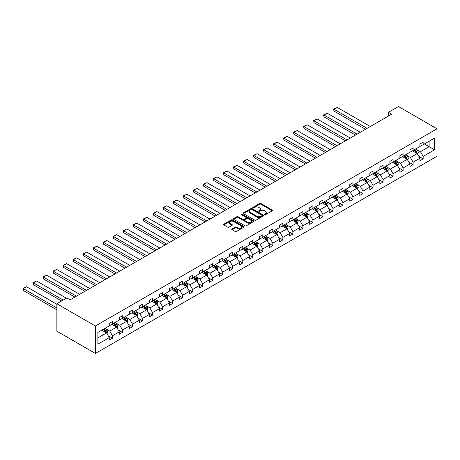 <?xml version="1.0" encoding="UTF-8"?>
<svg xmlns="http://www.w3.org/2000/svg" width="460" height="460" viewBox="0 0 460 460"><rect width="100%" height="100%" fill="white"/><g stroke="black" fill="none" stroke-linecap="round" stroke-linejoin="round"><path stroke-width="0.69" d="M264.684 214.653A0.627 0.362 0 0 0 265.57 214.653L272.268 210.789A0.891 0.517 0 0 0 272.527 210.421A0.891 0.517 0 0 0 272.268 210.059L260.918 203.504A0.891 0.517 0 0 0 259.653 203.504L252.954 207.374A0.627 0.362 0 0 0 253.839 207.886L254.702 207.385A2.852 1.65 0 0 1 258.738 207.385L259.687 207.931A2.852 1.65 0 0 1 260.521 209.093A2.852 1.65 0 0 1 259.687 210.26L258.819 210.761A0.627 0.362 0 0 0 259.704 211.266L260.567 210.766A2.852 1.65 0 0 1 264.603 210.766L265.552 211.312A2.852 1.65 0 0 1 266.386 212.48A2.852 1.65 0 0 1 265.552 213.647L264.684 214.147A0.627 0.362 0 0 0 264.684 214.653L264.684 214.147M231.972 228.919A0.891 0.517 0 0 0 231.713 229.281A0.891 0.517 0 0 0 231.972 229.643L235.158 231.483A0.891 0.517 0 0 0 236.417 231.483L243.857 227.188A0.891 0.517 0 0 0 244.122 226.826A0.891 0.517 0 0 0 243.857 226.458L232.507 219.909A0.891 0.517 0 0 0 231.248 219.909L223.807 224.204A0.891 0.517 0 0 0 223.543 224.566A0.891 0.517 0 0 0 223.807 224.928L227.654 227.154A0.891 0.517 0 0 0 228.913 227.154L232.099 225.314A0.891 0.517 0 0 0 232.357 224.952A0.891 0.517 0 0 0 232.099 224.583L230.19 223.485A2.386 1.38 0 0 1 229.494 222.508A2.386 1.38 0 0 1 230.966 221.237A2.386 1.38 0 0 1 233.565 221.536L241.034 225.848A2.386 1.38 0 0 1 241.736 226.826A2.386 1.38 0 0 1 240.264 228.097A2.386 1.38 0 0 1 237.665 227.798L236.417 227.079A0.891 0.517 0 0 0 235.158 227.079L231.972 228.919L231.972 229.643L235.158 227.821L235.158 227.079M437 128.8L398.452 106.542L388.43 112.332L391.644 114.183L70.104 299.822L66.89 297.971L56.867 303.755L95.415 326.008L437 128.8L437 156.245L95.415 353.458L95.415 326.008M254.765 220.162A0.891 0.517 0 0 0 256.03 220.162L263.471 215.867A0.891 0.517 0 0 0 263.729 215.504A0.891 0.517 0 0 0 263.471 215.136L252.12 208.581A0.891 0.517 0 0 0 250.861 208.581L243.415 212.882A0.891 0.517 0 0 0 243.156 213.244A0.891 0.517 0 0 0 243.415 213.607L254.765 220.162M241.488 214.791A0.627 0.362 0 0 1 242.127 214.877L242.127 214.136L253.667 220.8A0.891 0.517 0 0 1 253.926 221.162A0.891 0.517 0 0 1 253.667 221.524L246.221 225.825A0.891 0.517 0 0 1 244.961 225.825L233.611 219.27L236.796 217.442L236.796 216.7L233.611 218.54A0.891 0.517 0 0 0 233.352 218.908A0.891 0.517 0 0 0 233.611 219.27L233.611 218.54M236.796 217.442A0.891 0.517 0 0 1 238.056 217.442L238.056 216.7A0.891 0.517 0 0 0 236.796 216.7M238.056 216.7L242.661 219.362A0.891 0.517 0 0 0 243.921 219.362L246.037 218.143A0.891 0.517 0 0 0 246.295 217.775A0.891 0.517 0 0 0 246.037 217.413L241.241 214.647A0.627 0.362 0 0 1 242.127 214.136M97.888 332.442L109.261 325.881L109.261 323.397L112.47 321.54L112.47 324.024L119.284 320.091L119.284 317.607L122.492 315.755L122.492 318.24L129.306 314.306L129.306 311.822L132.514 309.965L132.514 312.455L139.328 308.522L139.328 306.038L142.537 304.181L142.537 306.665L149.35 302.737L149.35 300.248L152.559 298.396L152.559 300.88L159.373 296.947L159.373 294.463L162.581 292.612L162.581 295.096L169.395 291.163L169.395 288.679L172.603 286.821L172.603 289.305L179.417 285.378L179.417 282.894L182.626 281.037L182.626 283.521L189.434 279.588L189.434 277.104L192.648 275.252L192.648 277.736L199.456 273.803L199.456 271.32L202.67 269.462L202.67 271.952L209.478 268.019L209.478 265.535L212.692 263.678L212.692 266.162L219.5 262.234L219.5 259.745L222.715 257.893L222.715 260.377L229.523 256.444L229.523 253.96L232.737 252.109L232.737 254.593L239.545 250.66L239.545 248.176L242.759 246.318L242.759 248.802L249.567 244.875L249.567 242.385L252.781 240.534L252.781 243.018L259.589 239.085L259.589 236.601L262.804 234.749L262.804 237.233L269.612 233.3L269.612 230.816L272.826 228.959L272.826 231.449L279.634 227.516L279.634 225.032L282.848 223.175L282.848 225.659L289.656 221.731L289.656 219.242L292.87 217.39L292.87 219.874L299.678 215.941L299.678 213.457L302.893 211.6L302.893 214.09L309.701 210.157L309.701 207.673L312.915 205.815L312.915 208.299L319.723 204.372L319.723 201.882L322.937 200.031L322.937 202.515L329.745 198.582L329.745 196.098L332.959 194.246L332.959 196.73L339.767 192.797L339.767 190.314L342.982 188.456L342.982 190.946L349.79 187.013L349.79 184.529L353.004 182.672L353.004 185.156L359.812 181.223L359.812 178.739L363.02 176.887L363.02 179.371L369.834 175.438L369.834 172.954L373.043 171.097L373.043 173.587L379.856 169.654L379.856 167.17L383.065 165.312L383.065 167.796L389.879 163.869L389.879 161.38L393.087 159.528L393.087 162.012L399.901 158.079L399.901 155.595L403.109 153.743L403.109 156.227L409.923 152.294L409.923 149.81L413.132 147.953L413.132 150.437L419.945 146.51L419.945 144.026L423.154 142.169L423.154 144.653L434.527 138.086L434.527 149.81L423.154 156.377L423.154 158.861L419.945 160.712L419.945 158.228L413.132 162.161L413.132 164.645L409.923 166.503L409.923 164.013L403.109 167.946L403.109 170.43L399.901 172.287L399.901 169.803L393.087 173.73L393.087 176.22L389.879 178.072L389.879 175.588L383.065 179.521L383.065 182.005L379.856 183.862L379.856 181.372L373.043 185.305L373.043 187.789L369.834 189.646L369.834 187.162L363.02 191.09L363.02 193.579L359.812 195.431L359.812 192.947L353.004 196.88L353.004 199.364L349.79 201.215L349.79 198.731L342.982 202.664L342.982 205.148L339.767 207.006L339.767 204.516L332.959 208.449L332.959 210.933L329.745 212.79L329.745 210.306L322.937 214.239L322.937 216.723L319.723 218.575L319.723 216.091L312.915 220.024L312.915 222.508L309.701 224.365L309.701 221.875L302.893 225.808L302.893 228.292L299.678 230.149L299.678 227.665L292.87 231.593L292.87 234.082L289.656 235.934L289.656 233.45L282.848 237.383L282.848 239.867L279.634 241.718L279.634 239.234L272.826 243.167L272.826 245.651L269.612 247.509L269.612 245.019L262.804 248.952L262.804 251.436L259.589 253.293L259.589 250.809L252.781 254.742L252.781 257.226L249.567 259.078L249.567 256.594L242.759 260.527L242.759 263.011L239.545 264.868L239.545 262.378L232.737 266.311L232.737 268.795L229.523 270.652L229.523 268.168L222.715 272.096L222.715 274.585L219.5 276.437L219.5 273.953L212.692 277.886L212.692 280.37L209.478 282.221L209.478 279.737L202.67 283.67L202.67 286.154L199.456 288.012L199.456 285.528L192.648 289.455L192.648 291.939L189.434 293.796L189.434 291.312L182.626 295.245L182.626 297.729L179.417 299.581L179.417 297.097L172.603 301.03L172.603 303.514L169.395 305.371L169.395 302.881L162.581 306.814L162.581 309.298L159.373 311.155L159.373 308.671L152.559 312.599L152.559 315.089L149.35 316.94L149.35 314.456L142.537 318.389L142.537 320.873L139.328 322.724L139.328 320.24L132.514 324.173L132.514 326.657L129.306 328.515L129.306 326.031L122.492 329.958L122.492 332.448L119.284 334.299L119.284 331.815L112.47 335.748L112.47 338.232L109.261 340.084L109.261 337.6L97.888 344.166L97.888 332.442M111.832 324.398L116.581 327.141L109.773 331.073L106.053 328.923M109.773 331.073L112.47 335.748M116.581 327.141L119.284 331.815M109.261 325.289L109.773 325.582L112.47 324.024M121.854 318.608L126.603 321.356L119.795 325.289L116.075 323.138M119.795 325.289L122.492 329.958M126.603 321.356L129.306 326.031M119.284 319.499L119.795 319.798L122.492 318.24M131.876 312.823L136.626 315.566L129.818 319.499L126.097 317.354M129.818 319.499L132.514 324.173M136.626 315.566L139.328 320.24M129.306 313.714L129.818 314.013L132.514 312.455M141.898 307.038L146.648 309.781L139.84 313.714L136.12 311.57M139.84 313.714L142.537 318.389M146.648 309.781L149.35 314.456M139.328 307.93L139.84 308.223L142.537 306.665M151.921 301.254L156.67 303.997L149.862 307.93L146.142 305.779M149.862 307.93L152.559 312.599M156.67 303.997L159.373 308.671M149.35 302.139L149.862 302.438L152.559 300.88M161.937 295.464L166.692 298.212L159.885 302.139L156.164 299.995M159.885 302.139L162.581 306.814M166.692 298.212L169.395 302.881M159.373 296.355L159.885 296.654L162.581 295.096M171.959 289.679L176.715 292.422L169.907 296.355L166.186 294.21M169.907 296.355L172.603 301.03M176.715 292.422L179.417 297.097M169.395 290.57L169.907 290.864L172.603 289.305M181.982 283.895L186.737 286.637L179.929 290.57L176.209 288.42M179.929 290.57L182.626 295.245M186.737 286.637L189.434 291.312M179.417 284.78L179.929 285.079L182.626 283.521M192.004 278.104L196.759 280.853L189.951 284.786L186.231 282.635M189.951 284.786L192.648 289.455M196.759 280.853L199.456 285.528M189.434 278.996L189.951 279.295L192.648 277.736M202.026 272.32L206.781 275.063L199.973 278.996L196.253 276.851M199.973 278.996L202.67 283.67M206.781 275.063L209.478 279.737M199.456 273.211L199.973 273.51L202.67 271.952M212.048 266.536L216.804 269.278L209.996 273.211L206.275 271.066M209.996 273.211L212.692 277.886M216.804 269.278L219.5 273.953M209.478 267.427L209.996 267.72L212.692 266.162M222.071 260.751L226.826 263.494L220.018 267.427L216.298 265.276M220.018 267.427L222.715 272.096M226.826 263.494L229.523 268.168M219.5 261.636L220.018 261.935L222.715 260.377M232.093 254.961L236.848 257.709L230.04 261.636L226.32 259.492M230.04 261.636L232.737 266.311M236.848 257.709L239.545 262.378M229.523 255.852L230.04 256.151L232.737 254.593M242.115 249.176L246.87 251.919L240.062 255.852L236.342 253.707M240.062 255.852L242.759 260.527M246.87 251.919L249.567 256.594M239.545 250.067L240.062 250.361L242.759 248.802M252.137 243.392L256.893 246.134L250.085 250.067L246.364 247.917M250.085 250.067L252.781 254.742M256.893 246.134L259.589 250.809M249.567 244.277L250.085 244.576L252.781 243.018M262.16 237.601L266.915 240.35L260.107 244.277L256.387 242.132M260.107 244.277L262.804 248.952M266.915 240.35L269.612 245.019M259.589 238.493L260.107 238.792L262.804 237.233M272.182 231.817L276.937 234.56L270.129 238.493L266.409 236.348M270.129 238.493L272.826 243.167M276.937 234.56L279.634 239.234M269.612 232.708L270.129 233.001L272.826 231.449M282.204 226.032L286.959 228.775L280.151 232.708L276.431 230.564M280.151 232.708L282.848 237.383M286.959 228.775L289.656 233.45M279.634 226.924L280.151 227.217L282.848 225.659M292.226 220.242L296.982 222.991L290.168 226.924L286.453 224.773M290.168 226.924L292.87 231.593M296.982 222.991L299.678 227.665M289.656 221.133L290.168 221.433L292.87 219.874M302.249 214.458L307.004 217.206L300.19 221.133L296.476 218.989M300.19 221.133L302.893 225.808M307.004 217.206L309.701 221.875M299.678 215.349L300.19 215.648L302.893 214.09M312.271 208.673L317.026 211.416L310.212 215.349L306.498 213.204M310.212 215.349L312.915 220.024M317.026 211.416L319.723 216.091M309.701 209.564L310.212 209.858L312.915 208.299M322.293 202.889L327.048 205.631L320.235 209.564L316.52 207.414M320.235 209.564L322.937 214.239M327.048 205.631L329.745 210.306M319.723 203.774L320.235 204.073L322.937 202.515M332.315 197.098L337.071 199.847L330.257 203.774L326.542 201.63M330.257 203.774L332.959 208.449M337.071 199.847L339.767 204.516M329.745 197.99L330.257 198.289L332.959 196.73M342.338 191.314L347.093 194.057L340.279 197.99L336.565 195.845M340.279 197.99L342.982 202.664M347.093 194.057L349.79 198.731M339.767 192.205L340.279 192.498L342.982 190.946M352.36 185.53L357.115 188.272L350.301 192.205L346.587 190.06M350.301 192.205L353.004 196.88M357.115 188.272L359.812 192.947M349.79 186.421L350.301 186.714L353.004 185.156M362.382 179.739L367.137 182.488L360.324 186.421L356.609 184.27M360.324 186.421L363.02 191.09M367.137 182.488L369.834 187.162M359.812 180.63L360.324 180.929L363.02 179.371M372.404 173.955L377.16 176.703L370.346 180.63L366.626 178.486M370.346 180.63L373.043 185.305M377.16 176.703L379.856 181.372M369.834 174.846L370.346 175.145L373.043 173.587M382.427 168.17L387.176 170.913L380.368 174.846L376.648 172.701M380.368 174.846L383.065 179.521M387.176 170.913L389.879 175.588M379.856 169.061L380.368 169.355L383.065 167.796M392.449 162.386L397.198 165.129L390.39 169.061L386.67 166.911M390.39 169.061L393.087 173.73M397.198 165.129L399.901 169.803M389.879 163.271L390.39 163.57L393.087 162.012M402.471 156.595L407.221 159.344L400.413 163.271L396.692 161.126M400.413 163.271L403.109 167.946M407.221 159.344L409.923 164.013M399.901 157.487L400.413 157.786L403.109 156.227M412.493 150.811L417.243 153.554L410.435 157.487L406.715 155.342M410.435 157.487L413.132 162.161M417.243 153.554L419.945 158.228M409.923 151.702L410.435 151.995L413.132 150.437M424.379 143.951L429.128 146.694L420.457 151.702L416.737 149.552M420.457 151.702L423.154 156.377M434.527 149.81L429.128 146.694L429.128 141.203L434.527 138.086M56.867 303.755L56.867 331.2L95.415 353.458M388.43 112.332L388.43 116.041M419.945 145.918L420.457 146.211L423.154 144.653M97.888 337.933L106.565 332.925L101.809 330.182M106.565 332.925L109.261 337.6M418.882 156.394L423.154 158.861M408.859 162.179L413.132 164.645M398.837 167.963L403.109 170.43M388.815 173.754L393.087 176.22M378.793 179.538L383.065 182.005M368.77 185.322L373.043 187.789M358.748 191.113L363.02 193.579M348.732 196.897L353.004 199.364M338.709 202.682L342.982 205.148M328.687 208.466L332.959 210.933M318.665 214.256L322.937 216.723M308.643 220.041L312.915 222.508M298.62 225.825L302.893 228.292M288.598 231.616L292.87 234.082M278.576 237.4L282.848 239.867M268.554 243.185L272.826 245.651M258.531 248.969L262.804 251.436M248.509 254.759L252.781 257.226M238.487 260.544L242.759 263.011M228.465 266.328L232.737 268.795M218.442 272.119L222.715 274.585M208.42 277.903L212.692 280.37M198.398 283.688L202.67 286.154M188.376 289.478L192.648 291.939M178.353 295.262L182.626 297.729M168.331 301.047L172.603 303.514M158.309 306.832L162.581 309.298M148.287 312.622L152.559 315.089M138.264 318.406L142.537 320.873M128.242 324.191L132.514 326.657M118.22 329.981L122.492 332.448M108.198 335.766L112.47 338.232M264.931 214.745L265.552 214.389A2.852 1.65 0 0 0 266.386 213.221L266.386 212.48M260.521 209.093L260.521 209.835A2.852 1.65 0 0 1 259.687 211.002L259.066 211.358M272.268 210.059L272.268 210.789L260.918 204.246A0.891 0.517 0 0 0 259.653 204.246L253.207 207.972M263.459 215.872L252.12 209.329A0.891 0.517 0 0 0 250.861 209.329L243.426 213.612L243.415 212.882M261.895 215.757A0.627 0.362 0 0 0 261.895 215.245L251.93 209.495A0.627 0.362 0 0 0 251.045 209.495L250.131 210.024A2.852 1.65 0 0 0 249.297 211.186A2.852 1.65 0 0 0 250.131 212.353L256.945 216.286A2.852 1.65 0 0 0 260.981 216.286L261.895 215.757L261.895 216.499A0.627 0.362 0 0 0 262.079 216.246L262.079 215.504M249.297 211.186L249.297 211.928A2.852 1.65 0 0 0 250.131 213.095L250.131 212.353M261.895 216.499L260.981 217.028A2.852 1.65 0 0 1 256.945 217.028L250.131 213.095M238.056 217.442L242.661 220.104A0.891 0.517 0 0 0 243.921 220.104L246.037 218.885A0.891 0.517 0 0 0 246.295 218.517L246.295 217.775M242.127 214.877L253.65 221.536M247.44 222.117A2.386 1.38 0 0 0 250.039 222.416A2.386 1.38 0 0 0 251.511 221.145A2.386 1.38 0 0 0 250.809 220.173L248.176 218.649A0.891 0.517 0 0 0 246.916 218.649L244.806 219.868A0.891 0.517 0 0 0 244.542 220.236A0.891 0.517 0 0 0 244.806 220.599L247.44 222.117L247.44 222.858A2.386 1.38 0 0 0 250.039 223.157A2.386 1.38 0 0 0 251.511 221.887L251.511 221.145M244.542 220.236L244.542 220.978A0.891 0.517 0 0 0 244.806 221.34L244.806 220.599M247.44 222.858L244.806 221.34M241.736 226.826L241.736 227.568A2.386 1.38 0 0 1 240.264 228.838A2.386 1.38 0 0 1 237.665 228.539L236.417 227.821A0.891 0.517 0 0 0 235.158 227.821M229.494 222.508L229.494 223.249A2.386 1.38 0 0 0 230.19 224.227L230.19 223.485M232.099 224.583L232.099 225.314L230.19 224.227M243.857 226.458L243.857 227.188L232.507 220.65A0.891 0.517 0 0 0 231.248 220.65L223.819 224.94L223.807 224.204M417.732 154.399L418.324 152.697A2.409 1.391 -120 0 0 417.553 150.644L416.116 148.718M367.103 128.351L334.035 109.261L337.249 107.41L370.317 126.5M413.528 151.409L412.902 150.575M334.035 111.119L333.684 109.802L333.684 109.06L334.035 109.261L334.035 111.119L365.499 129.277M416.892 153.352L417.024 152.8A2.409 1.391 -120 0 0 416.334 151.352L414.891 149.425M414.287 149.77L415.874 151.892A1.225 0.707 60 0 1 416.099 152.266L417.024 152.8M414.121 149.868L415.564 151.794A2.409 1.391 60 0 1 416.162 152.933M333.684 109.06L337.249 107.41M407.709 160.189L408.302 158.481A2.409 1.391 -120 0 0 407.531 156.429L406.094 154.508M357.081 134.136L324.012 115.046L327.227 113.195L360.295 132.284M403.506 157.193L402.879 156.36M324.012 116.903L323.662 115.587L323.662 114.845L324.012 115.046L324.012 116.903L355.476 135.067M406.87 159.137L407.002 158.585A2.409 1.391 -120 0 0 406.312 157.136L404.869 155.21M404.265 155.56L405.852 157.677A1.225 0.707 60 0 1 406.077 158.05L407.002 158.585M404.098 155.658L405.542 157.579A2.409 1.391 60 0 1 406.14 158.717M323.662 114.845L327.227 113.195M397.687 165.974L398.279 164.266A2.409 1.391 -120 0 0 397.509 162.219L396.072 160.293M347.058 139.926L313.99 120.836L317.204 118.979L350.273 138.069M393.484 162.984L392.857 162.144M313.99 122.688L313.639 120.629L313.99 120.836L313.99 122.688L345.454 140.852M396.848 164.921L396.98 164.369A2.409 1.391 -120 0 0 396.29 162.92L394.847 160.994M394.243 161.345L395.836 163.467A1.225 0.707 60 0 1 396.054 163.835L396.98 164.369M394.076 161.443L395.519 163.369A2.409 1.391 60 0 1 396.117 164.502M313.639 120.629L317.204 118.979M387.665 171.758L388.257 170.056A2.409 1.391 -120 0 0 387.492 168.004L386.049 166.077M337.036 145.711L303.968 126.621L307.182 124.763L340.25 143.859M383.462 168.768L382.835 167.934M303.968 128.472L303.617 126.414L303.968 126.621L303.968 128.472L335.432 146.636M386.825 170.712L386.958 170.154A2.409 1.391 -120 0 0 386.268 168.711L384.824 166.784M384.221 167.13L385.813 169.251A1.225 0.707 60 0 1 386.032 169.625L386.958 170.154M384.054 167.227L385.497 169.153A2.409 1.391 60 0 1 386.095 170.292M303.617 126.414L307.182 124.763M377.643 177.548L378.235 175.841A2.409 1.391 -120 0 0 377.47 173.788L376.027 171.862M327.014 151.495L293.946 132.405L297.16 130.554L330.228 149.644M373.44 174.553L372.813 173.719M293.946 134.262L293.595 132.946L293.595 132.204L293.946 132.405L293.946 134.262L325.41 152.427M376.803 176.496L376.935 175.944A2.409 1.391 -120 0 0 376.245 174.495L374.802 172.569M374.204 172.92L375.791 175.036A1.225 0.707 60 0 1 376.01 175.409L376.935 175.944M374.032 173.012L375.475 174.938A2.409 1.391 60 0 1 376.079 176.077M293.595 132.204L297.16 130.554M367.62 183.333L368.213 181.625A2.409 1.391 -120 0 0 367.448 179.578L366.005 177.652M316.992 157.286L283.923 138.195L287.138 136.338L320.206 155.428M363.417 180.337L362.791 179.504M283.923 140.047L283.573 137.988L283.923 138.195L283.923 140.047L315.387 158.211M366.781 182.281L366.913 181.729A2.409 1.391 -120 0 0 366.223 180.28L364.78 178.353M364.182 178.704L365.769 180.82A1.225 0.707 60 0 1 365.987 181.194L366.913 181.729M364.009 178.802L365.453 180.728A2.409 1.391 60 0 1 366.056 181.861M283.573 137.988L287.138 136.338M357.598 189.117L358.19 187.41A2.409 1.391 -120 0 0 357.426 185.363L355.982 183.436M306.969 163.07L273.907 143.98L277.115 142.123L310.184 161.213M353.395 186.127L352.768 185.294M273.907 145.832L273.55 143.773L273.907 143.98L273.907 145.832L305.365 163.996M356.759 188.065L356.891 187.513A2.409 1.391 -120 0 0 356.201 186.064L354.758 184.144M354.16 184.489L355.747 186.611A1.225 0.707 60 0 1 355.965 186.978L356.891 187.513M353.987 184.586L355.43 186.513A2.409 1.391 60 0 1 356.034 187.651M273.55 143.773L277.115 142.123M347.582 194.902L348.168 193.2A2.409 1.391 -120 0 0 347.403 191.147L345.96 189.221M296.947 168.855L263.885 149.764L267.093 147.913L300.161 167.003M343.373 191.912L342.746 191.078M263.885 151.622L263.528 150.305L263.528 149.563L263.885 149.764L263.885 151.622L295.343 169.78M346.736 193.855L346.869 193.303A2.409 1.391 -120 0 0 346.179 191.855L344.741 189.928M344.137 190.273L345.724 192.395A1.225 0.707 60 0 1 345.943 192.769L346.869 193.303M343.965 190.371L345.408 192.297A2.409 1.391 60 0 1 346.012 193.436M263.528 149.563L267.093 147.913M337.559 200.692L338.146 198.984A2.409 1.391 -120 0 0 337.381 196.932L335.938 195.011M286.925 174.645L253.862 155.549L257.071 153.697L290.139 172.787M333.35 197.696L332.724 196.863M253.862 157.406L253.506 156.089L253.506 155.348L253.862 155.549L253.862 157.406L285.321 175.57M336.714 199.64L336.846 199.088A2.409 1.391 -120 0 0 336.156 197.639L334.719 195.713M334.115 196.064L335.702 198.179A1.225 0.707 60 0 1 335.921 198.553L336.846 199.088M333.943 196.161L335.386 198.082A2.409 1.391 60 0 1 335.99 199.22M253.506 155.348L257.071 153.697M327.537 206.477L328.124 204.769A2.409 1.391 -120 0 0 327.359 202.722L325.916 200.796M276.903 180.429L243.84 161.339L247.049 159.482L280.117 178.572M323.328 203.487L322.702 202.647M243.84 163.191L243.484 161.132L243.84 161.339L243.84 163.191L275.298 181.355M326.692 205.424L326.824 204.873A2.409 1.391 -120 0 0 326.134 203.423L324.697 201.497M324.093 201.848L325.68 203.97A1.225 0.707 60 0 1 325.904 204.338L326.824 204.873M323.926 201.946L325.364 203.872A2.409 1.391 60 0 1 325.967 205.005M243.484 161.132L247.049 159.482M317.515 212.261L318.101 210.559A2.409 1.391 -120 0 0 317.337 208.506L315.893 206.58M266.88 186.214L233.818 167.124L237.026 165.267L270.095 184.362M313.306 209.271L312.679 208.437M233.818 168.981L233.461 167.664L233.461 166.922L233.818 167.124L233.818 168.981L265.276 187.139M316.67 211.215L316.802 210.657A2.409 1.391 -120 0 0 316.112 209.214L314.674 207.287M314.071 207.632L315.658 209.754A1.225 0.707 60 0 1 315.882 210.128L316.802 210.657M313.904 207.73L315.341 209.656A2.409 1.391 60 0 1 315.945 210.795M233.461 166.922L237.026 165.267M307.493 218.052L308.079 216.344A2.409 1.391 -120 0 0 307.315 214.291L305.871 212.365M256.858 191.998L223.796 172.908L227.004 171.057L260.072 190.147M303.284 215.056L302.657 214.222M223.796 174.765L223.439 173.449L223.439 172.707L223.796 172.908L223.796 174.765L255.254 192.93M306.647 216.999L306.78 216.447A2.409 1.391 -120 0 0 306.096 214.998L304.652 213.072M304.048 213.423L305.635 215.539A1.225 0.707 60 0 1 305.86 215.912L306.78 216.447M303.882 213.515L305.319 215.441A2.409 1.391 60 0 1 305.923 216.579M223.439 172.707L227.004 171.057M297.471 223.836L298.057 222.128A2.409 1.391 -120 0 0 297.292 220.081L295.849 218.155M246.836 197.788L213.773 178.698L216.982 176.841L250.05 195.931M293.261 220.84L292.635 220.006M213.773 180.55L213.417 178.492L213.773 178.698L213.773 180.55L245.232 198.714M296.625 222.784L296.757 222.232A2.409 1.391 -120 0 0 296.073 220.783L294.63 218.856M294.026 219.207L295.613 221.323A1.225 0.707 60 0 1 295.837 221.697L296.757 222.232M293.859 219.305L295.297 221.231A2.409 1.391 60 0 1 295.901 222.364M213.417 178.492L216.982 176.841M287.448 229.62L288.035 227.913A2.409 1.391 -120 0 0 287.27 225.866L285.827 223.939M236.814 203.573L203.751 184.483L206.96 182.626L240.028 201.716M283.239 226.63L282.612 225.797M203.751 186.334L203.395 184.276L203.751 184.483L203.751 186.334L235.209 204.499M286.603 228.568L286.735 228.016A2.409 1.391 -120 0 0 286.051 226.567L284.608 224.647M284.004 224.992L285.591 227.113A1.225 0.707 60 0 1 285.815 227.481L286.735 228.016M283.837 225.089L285.28 227.016A2.409 1.391 60 0 1 285.878 228.154M203.395 184.276L206.96 182.626M277.426 235.411L278.018 233.703A2.409 1.391 -120 0 0 277.248 231.65L275.805 229.724M226.791 209.357L193.729 190.267L196.937 188.416L230.006 207.506M273.217 232.415L272.59 231.581M193.729 192.125L193.373 190.808L193.373 190.066L193.729 190.267L193.729 192.125L225.187 210.289M276.581 234.358L276.713 233.806A2.409 1.391 -120 0 0 276.029 232.357L274.585 230.431M273.982 230.776L275.569 232.898A1.225 0.707 60 0 1 275.793 233.272L276.713 233.806M273.815 230.874L275.258 232.8A2.409 1.391 60 0 1 275.856 233.939M193.373 190.066L196.937 188.416M267.404 241.195L267.996 239.487A2.409 1.391 -120 0 0 267.226 237.435L265.782 235.514M216.769 215.148L183.707 196.052L186.915 194.2L219.983 213.29M263.195 238.199L262.568 237.366M183.707 197.909L183.35 196.592L183.35 195.851L183.707 196.052L183.707 197.909L215.165 216.073M266.558 240.143L266.696 239.591A2.409 1.391 -120 0 0 266.006 238.142L264.563 236.216M263.959 236.566L265.546 238.683A1.225 0.707 60 0 1 265.771 239.056L266.696 239.591M263.793 236.664L265.236 238.585A2.409 1.391 60 0 1 265.834 239.723M183.35 195.851L186.915 194.2M257.381 246.98L257.974 245.272A2.409 1.391 -120 0 0 257.203 243.225L255.76 241.299M206.753 220.932L173.684 201.842L176.899 199.985L209.961 219.075M253.172 243.99L252.546 243.15M173.684 203.694L173.328 201.635L173.684 201.842L173.684 203.694L205.143 221.858M256.536 245.927L256.674 245.375A2.409 1.391 -120 0 0 255.984 243.927L254.541 242M253.937 242.351L255.524 244.473A1.225 0.707 60 0 1 255.748 244.841L256.674 245.375M253.77 242.449L255.214 244.375A2.409 1.391 60 0 1 255.812 245.508M173.328 201.635L176.899 199.985M247.359 252.764L247.952 251.062A2.409 1.391 -120 0 0 247.181 249.009L245.738 247.083M196.73 226.717L163.662 207.627L166.876 205.769L199.939 224.865M243.15 249.774L242.529 248.94M163.662 209.484L163.306 208.167L163.306 207.425L163.662 207.627L163.662 209.484L195.12 227.642M246.514 251.718L246.652 251.16A2.409 1.391 -120 0 0 245.962 249.717L244.519 247.79M243.915 248.135L245.502 250.257A1.225 0.707 60 0 1 245.726 250.631L246.652 251.16M243.748 248.233L245.191 250.159A2.409 1.391 60 0 1 245.789 251.298M163.306 207.425L166.876 205.769M237.337 258.555L237.929 256.847A2.409 1.391 -120 0 0 237.159 254.794L235.715 252.873M186.708 232.501L153.64 213.411L156.854 211.56L189.917 230.65M233.128 255.559L232.507 254.725M153.64 215.268L153.289 213.952L153.289 213.21L153.64 213.411L153.64 215.268L185.098 233.433M236.492 257.502L236.63 256.95A2.409 1.391 -120 0 0 235.94 255.501L234.496 253.575M233.893 253.926L235.48 256.042A1.225 0.707 60 0 1 235.704 256.415L236.63 256.95M233.726 254.018L235.169 255.944A2.409 1.391 60 0 1 235.767 257.082M153.289 213.21L156.854 211.56M227.315 264.339L227.907 262.631A2.409 1.391 -120 0 0 227.136 260.584L225.693 258.658M176.686 238.291L143.618 219.202L146.832 217.344L179.894 236.434M223.106 261.349L222.485 260.51M143.618 221.053L143.267 218.994L143.618 219.202L143.618 221.053L175.076 239.217M226.469 263.287L226.607 262.735A2.409 1.391 -120 0 0 225.917 261.286L224.474 259.359M223.87 259.71L225.457 261.826A1.225 0.707 60 0 1 225.682 262.2L226.607 262.735M223.704 259.808L225.147 261.734A2.409 1.391 60 0 1 225.745 262.867M143.267 218.994L146.832 217.344M217.292 270.123L217.885 268.416A2.409 1.391 -120 0 0 217.114 266.369L215.671 264.442M166.664 244.076L133.595 224.986L136.81 223.129L169.872 242.219M213.083 267.133L212.462 266.3M133.595 226.837L133.245 224.779L133.595 224.986L133.595 226.837L165.054 245.002M216.447 269.071L216.585 268.519A2.409 1.391 -120 0 0 215.895 267.076L214.452 265.15M213.848 265.495L215.435 267.616A1.225 0.707 60 0 1 215.659 267.99L216.585 268.519M213.681 265.592L215.125 267.519A2.409 1.391 60 0 1 215.723 268.657M133.245 224.779L136.81 223.129M207.27 275.914L207.862 274.206A2.409 1.391 -120 0 0 207.092 272.153L205.649 270.227M156.642 249.861L123.573 230.77L126.787 228.919L159.85 248.009M203.061 272.918L202.44 272.084M123.573 232.628L123.222 231.311L123.222 230.569L123.573 230.77L123.573 232.628L155.031 250.792M206.425 274.861L206.563 274.309A2.409 1.391 -120 0 0 205.873 272.861L204.43 270.934M203.826 271.285L205.413 273.401A1.225 0.707 60 0 1 205.637 273.775L206.563 274.309M203.659 271.377L205.102 273.303A2.409 1.391 60 0 1 205.7 274.442M123.222 230.569L126.787 228.919M197.248 281.698L197.84 279.99A2.409 1.391 -120 0 0 197.07 277.943L195.626 276.017M146.619 255.651L113.551 236.555L116.765 234.703L149.828 253.793M193.039 278.702L192.418 277.869M113.551 238.412L113.2 237.095L113.2 236.354L113.551 236.555L113.551 238.412L145.009 256.577M196.403 280.646L196.541 280.094A2.409 1.391 -120 0 0 195.851 278.645L194.407 276.719M193.804 277.07L195.391 279.185A1.225 0.707 60 0 1 195.615 279.559L196.541 280.094M193.637 277.167L195.08 279.088A2.409 1.391 60 0 1 195.678 280.226M113.2 236.354L116.765 234.703M187.226 287.483L187.818 285.775A2.409 1.391 -120 0 0 187.047 283.728L185.604 281.802M136.597 261.435L103.529 242.345L106.743 240.488L139.805 259.578M183.022 284.493L182.396 283.653M103.529 244.197L103.178 242.138L103.529 242.345L103.529 244.197L134.987 262.361M186.38 286.43L186.518 285.878A2.409 1.391 -120 0 0 185.828 284.43L184.385 282.509M183.781 282.854L185.368 284.976A1.225 0.707 60 0 1 185.593 285.344L186.518 285.878M183.615 282.952L185.058 284.878A2.409 1.391 60 0 1 185.656 286.017M103.178 242.138L106.743 240.488M177.203 293.267L177.796 291.565A2.409 1.391 -120 0 0 177.025 289.512L175.582 287.586M126.575 267.22L93.506 248.13L96.721 246.278L129.783 265.368M173 290.277L172.373 289.443M93.506 249.987L93.156 248.67L93.156 247.928L93.506 248.13L93.506 249.987L124.965 268.145M176.358 292.221L176.496 291.669A2.409 1.391 -120 0 0 175.806 290.22L174.363 288.293M173.759 288.638L175.346 290.76A1.225 0.707 60 0 1 175.57 291.134L176.496 291.669M173.592 288.736L175.036 290.662A2.409 1.391 60 0 1 175.634 291.801M93.156 247.928L96.721 246.278M167.181 299.058L167.773 297.35A2.409 1.391 -120 0 0 167.003 295.297L165.56 293.377M116.552 273.004L83.484 253.914L86.698 252.063L119.761 271.153M162.978 296.062L162.351 295.228M83.484 255.771L83.133 254.455L83.133 253.713L83.484 253.914L83.484 255.771L114.948 273.936M166.336 298.005L166.474 297.453A2.409 1.391 -120 0 0 165.784 296.004L164.341 294.078M163.737 294.429L165.324 296.545A1.225 0.707 60 0 1 165.548 296.918L166.474 297.453M163.57 294.526L165.013 296.447A2.409 1.391 60 0 1 165.611 297.585M83.133 253.713L86.698 252.063M157.159 304.842L157.751 303.134A2.409 1.391 -120 0 0 156.981 301.087L155.543 299.161M106.53 278.794L73.462 259.704L76.676 257.847L109.745 276.937M152.956 301.852L152.329 301.012M73.462 261.556L73.111 259.498L73.462 259.704L73.462 261.556L104.926 279.72M156.32 303.79L156.452 303.238A2.409 1.391 -120 0 0 155.762 301.789L154.318 299.862M153.715 300.213L155.302 302.329A1.225 0.707 60 0 1 155.526 302.703L156.452 303.238M153.548 300.311L154.991 302.237A2.409 1.391 60 0 1 155.589 303.37M73.111 259.498L76.676 257.847M147.137 310.626L147.729 308.924A2.409 1.391 -120 0 0 146.958 306.872L145.521 304.945M96.508 284.579L63.44 265.489L66.654 263.632L99.722 282.722M142.934 307.636L142.307 306.803M63.44 267.34L63.089 265.282L63.44 265.489L63.44 267.34L94.904 285.505M146.297 309.58L146.429 309.022A2.409 1.391 -120 0 0 145.739 307.579L144.296 305.653M143.692 305.998L145.279 308.119A1.225 0.707 60 0 1 145.504 308.493L146.429 309.022M143.526 306.096L144.969 308.022A2.409 1.391 60 0 1 145.567 309.16M63.089 265.282L66.654 263.632M137.114 316.417L137.707 314.709A2.409 1.391 -120 0 0 136.936 312.656L135.499 310.73M86.486 290.363L53.417 271.273L56.632 269.422L89.7 288.512M132.911 313.421L132.284 312.587M53.417 273.131L53.067 271.814L53.067 271.072L53.417 271.273L53.417 273.131L84.882 291.295M136.275 315.365L136.407 314.812A2.409 1.391 -120 0 0 135.717 313.363L134.274 311.437M133.67 311.788L135.257 313.904A1.225 0.707 60 0 1 135.481 314.278L136.407 314.812M133.504 311.88L134.947 313.806A2.409 1.391 60 0 1 135.545 314.945M53.067 271.072L56.632 269.422M127.092 322.201L127.684 320.493A2.409 1.391 -120 0 0 126.914 318.447L125.476 316.52M76.463 296.154L43.395 277.064L46.609 275.207L79.678 294.296M122.889 319.205L122.262 318.372M43.395 278.915L43.044 276.857L43.395 277.064L43.395 278.915L74.859 297.079M126.253 321.149L126.385 320.597A2.409 1.391 -120 0 0 125.695 319.148L124.252 317.222M123.648 317.572L125.241 319.688A1.225 0.707 60 0 1 125.459 320.062L126.385 320.597M123.481 317.67L124.924 319.596A2.409 1.391 60 0 1 125.522 320.729M43.044 276.857L46.609 275.207M117.07 327.986L117.662 326.278A2.409 1.391 -120 0 0 116.897 324.231L115.454 322.305M63.227 300.081L33.373 282.848L36.587 280.991L66.441 298.229M112.867 324.996L112.24 324.162M33.373 284.7L33.022 282.641L33.373 282.848L33.373 284.7L61.623 301.012M116.23 326.933L116.363 326.381A2.409 1.391 -120 0 0 115.673 324.933L114.229 323.012M113.626 323.357L115.218 325.479A1.225 0.707 60 0 1 115.437 325.847L116.363 326.381M113.459 323.455L114.902 325.381A2.409 1.391 60 0 1 115.5 326.519M33.022 282.641L36.587 280.991M107.048 333.77L107.64 332.068A2.409 1.391 -120 0 0 106.875 330.016L105.432 328.089M56.867 307.981L23.351 288.633L26.565 286.781L56.867 304.273M102.844 330.78L102.218 329.947M23.351 290.49L23 289.173L23 288.431L23.351 288.633L23.351 290.49L56.867 309.839M106.208 332.724L106.34 332.172A2.409 1.391 -120 0 0 105.65 330.723L104.207 328.796M103.609 329.141L105.196 331.263A1.225 0.707 60 0 1 105.415 331.637L106.34 332.172M103.437 329.239L104.88 331.166A2.409 1.391 60 0 1 105.484 332.304M23 288.431L26.565 286.781M265.552 214.389L265.552 213.647M258.819 211.266L258.819 210.761M259.687 211.002L259.687 210.26M252.954 207.886L252.954 207.374M259.653 204.246L259.653 203.504M260.918 204.246L260.918 203.504M250.861 209.329L250.861 208.581M252.12 209.329L252.12 208.581M263.471 215.867L263.471 215.136M256.945 217.028L256.945 216.286M260.981 217.028L260.981 216.286M242.661 220.104L242.661 219.362M243.921 220.104L243.921 219.362M246.037 218.885L246.037 218.143M253.667 221.524L253.667 220.8M236.417 227.821L236.417 227.079M237.665 228.539L237.665 227.798M231.248 220.65L231.248 219.909M232.507 220.65L232.507 219.909M417.07 153.456L418.307 152.743M416.334 151.352L417.553 150.644M414.88 152.191L415.564 151.794M407.048 159.24L408.284 158.527M406.312 157.136L407.531 156.429M404.857 157.975L405.542 157.579M397.026 165.031L398.262 164.312M396.29 162.92L397.509 162.219M394.835 163.76L395.519 163.369M387.004 170.815L388.24 170.102M386.268 168.711L387.492 168.004M384.813 169.55L385.497 169.153M376.981 176.6L378.218 175.887M376.245 174.495L377.47 173.788M374.791 175.335L375.475 174.938M366.959 182.384L368.195 181.671M366.223 180.28L367.448 179.578M364.768 181.119L365.453 180.728M356.937 188.174L358.173 187.461M356.201 186.064L357.426 185.363M354.746 186.909L355.43 186.513M346.915 193.959L348.157 193.246M346.179 191.855L347.403 191.147M344.724 192.694L345.408 192.297M336.892 199.743L338.134 199.03M336.156 197.639L337.381 196.932M334.702 198.478L335.386 198.082M326.876 205.534L328.112 204.815M326.134 203.423L327.359 202.722M324.679 204.263L325.364 203.872M316.854 211.318L318.09 210.605M316.112 209.214L317.337 208.506M314.657 210.053L315.341 209.656M306.832 217.103L308.068 216.39M306.096 214.998L307.315 214.291M304.635 215.838L305.319 215.441M296.809 222.887L298.046 222.174M296.073 220.783L297.292 220.081M294.613 221.622L295.297 221.231M286.787 228.677L288.023 227.964M286.051 226.567L287.27 225.866M284.59 227.412L285.28 227.016M276.765 234.462L278.001 233.749M276.029 232.357L277.248 231.65M274.568 233.197L275.258 232.8M266.742 240.246L267.979 239.533M266.006 238.142L267.226 237.435M264.552 238.981L265.236 238.585M256.72 246.037L257.957 245.318M255.984 243.927L257.203 243.225M254.529 244.766L255.214 244.375M246.698 251.821L247.934 251.108M245.962 249.717L247.181 249.009M244.507 250.556L245.191 250.159M236.676 257.606L237.912 256.893M235.94 255.501L237.159 254.794M234.485 256.341L235.169 255.944M226.653 263.39L227.89 262.677M225.917 261.286L227.136 260.584M224.463 262.125L225.147 261.734M216.631 269.18L217.867 268.467M215.895 267.076L217.114 266.369M214.44 267.915L215.125 267.519M206.609 274.965L207.845 274.252M205.873 272.861L207.092 272.153M204.418 273.7L205.102 273.303M196.587 280.749L197.823 280.036M195.851 278.645L197.07 277.943M194.396 279.484L195.08 279.088M186.564 286.54L187.801 285.821M185.828 284.43L187.047 283.728M184.374 285.275L185.058 284.878M176.542 292.324L177.778 291.611M175.806 290.22L177.025 289.512M174.352 291.059L175.036 290.662M166.52 298.109L167.756 297.396M165.784 296.004L167.003 295.297M164.329 296.844L165.013 296.447M156.498 303.893L157.734 303.18M155.762 301.789L156.981 301.087M154.307 302.628L154.991 302.237M146.475 309.683L147.712 308.971M145.739 307.579L146.958 306.872M144.285 308.418L144.969 308.022M136.453 315.468L137.689 314.755M135.717 313.363L136.936 312.656M134.262 314.203L134.947 313.806M126.431 321.252L127.667 320.539M125.695 319.148L126.914 318.447M124.24 319.987L124.924 319.596M116.409 327.043L117.645 326.324M115.673 324.933L116.897 324.231M114.218 325.778L114.902 325.381M106.386 332.827L107.623 332.114M105.65 330.723L106.875 330.016M104.196 331.562L104.88 331.166"/></g></svg>
